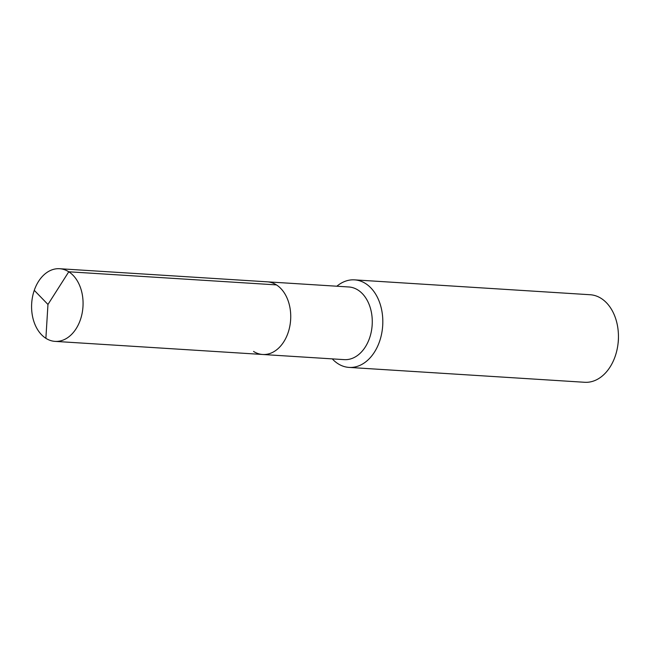 <?xml version="1.0" encoding="UTF-8"?>
<svg xmlns="http://www.w3.org/2000/svg" width="651" height="651" viewBox="0 0 651 651"><rect width="100%" height="100%" fill="white"/><g stroke="black" fill="none" stroke-linecap="round" stroke-linejoin="round"><path stroke-width="0.98" d="M262.695 354.486L55.034 341.376A36.399 25.698 93.6 0 0 82.107 313.351A36.399 25.698 93.6 0 0 68.778 271.784L47.962 304.456L68.778 271.784A36.399 25.698 -86.4 0 0 59.623 268.717L348.822 286.977A36.399 25.698 -86.4 0 1 357.985 290.045A36.399 25.698 93.6 0 1 371.306 331.611A36.399 25.698 93.6 0 1 344.233 359.637L262.695 354.486A36.399 25.698 93.6 0 0 289.768 326.46A36.399 25.698 93.6 0 0 276.439 284.894A36.399 25.698 -86.4 0 0 267.284 281.826A36.399 25.698 -86.4 0 1 276.439 284.894L68.778 271.784L276.439 284.894A36.399 25.698 93.6 0 1 289.768 326.46A36.399 25.698 93.6 0 1 262.695 354.486A36.399 25.698 93.6 0 1 253.54 351.418M354.567 279.865L590.197 294.74A43.861 30.955 -86.4 0 1 601.231 298.443A43.861 30.955 93.6 0 1 618.45 336.811A43.861 30.955 93.6 0 1 617.986 344.11A43.861 30.955 93.6 0 1 584.671 382.283L349.034 367.408A43.861 30.955 93.6 0 0 381.657 333.646A43.861 30.955 93.6 0 0 365.602 283.567A43.861 30.955 -86.4 0 0 354.567 279.865A43.861 30.955 -86.4 0 0 336.86 286.22M332.279 358.88A43.861 30.955 -86.4 0 0 337.999 363.706A43.861 30.955 93.6 0 0 349.034 367.408M618.45 336.811L618.442 338.276A26.317 18.578 93.6 0 1 618.165 342.654L617.986 344.11M59.623 268.717A36.399 25.698 -86.4 0 0 32.55 296.742A36.399 25.698 -86.4 0 0 45.879 338.308A36.399 25.698 93.6 0 0 55.034 341.376M34.267 290.338L47.962 304.456L45.879 338.308"/></g></svg>
